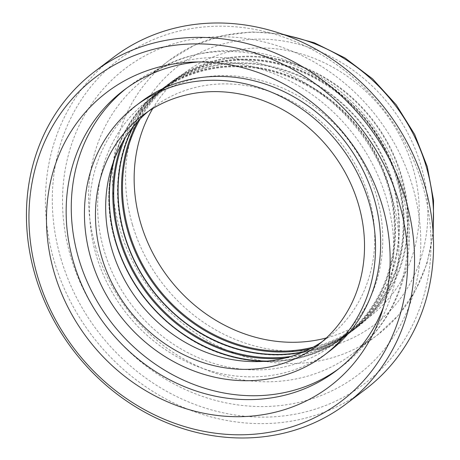 <?xml version="1.0" encoding="UTF-8"?>
<svg xmlns="http://www.w3.org/2000/svg" width="460" height="460" viewBox="0 0 460 460"><rect width="100%" height="100%" fill="white"/><g stroke="black" fill="none" stroke-linecap="round" stroke-linejoin="round"><path stroke-width="0.34" stroke-dasharray="2.3 1.72" d="M152.743 108.566A153.088 136.171 52.9 0 1 184.322 73.065A153.088 136.171 52.9 0 1 385.29 112.953A153.088 136.171 52.9 0 1 369.092 317.199A153.088 136.171 52.9 0 1 326.353 337.956M365.234 389.476A208.391 185.368 52.9 0 1 54.245 261.228A208.391 185.368 52.9 0 1 113.718 57.143M60.921 258.652A203.349 180.878 -127.1 0 0 380.96 369.368A203.349 180.878 -127.1 0 0 283.124 36.938A203.349 180.878 -127.1 0 0 60.921 258.652M140.22 118.847A153.088 136.171 52.9 0 1 172.644 81.903A153.088 136.171 52.9 0 1 373.612 121.796A153.088 136.171 52.9 0 1 357.414 326.042A153.088 136.171 52.9 0 1 313.053 347.214M137.793 121.405A153.887 136.885 52.9 0 1 171.994 81.391A153.887 136.885 52.9 0 1 374.009 121.492A153.887 136.885 52.9 0 1 357.73 326.807A153.887 136.885 52.9 0 1 309.931 348.853M133.601 126.224A153.088 136.171 52.9 0 1 168.262 85.221A153.088 136.171 52.9 0 1 369.23 125.108A153.088 136.171 52.9 0 1 353.033 329.354A153.088 136.171 52.9 0 1 304.152 351.572M125.292 137.678A153.088 136.171 52.9 0 1 163.881 88.533A153.088 136.171 52.9 0 1 364.849 128.426A153.088 136.171 52.9 0 1 348.651 332.672A153.088 136.171 52.9 0 1 290.875 356.46M122.222 142.773A153.887 136.885 52.9 0 1 163.231 88.021A153.887 136.885 52.9 0 1 365.251 128.121A153.887 136.885 52.9 0 1 348.967 333.437A153.887 136.885 52.9 0 1 285.137 358.035M114.436 159.177A153.088 136.171 52.9 0 1 159.505 91.85A153.088 136.171 52.9 0 1 360.467 131.738A153.088 136.171 52.9 0 1 344.27 335.984A153.088 136.171 52.9 0 1 267.237 361.065M104.132 250.614A153.088 136.171 52.9 0 1 147.821 100.688A153.088 136.171 52.9 0 1 348.789 140.582A153.088 136.171 52.9 0 1 332.591 344.827A153.088 136.171 52.9 0 1 104.132 250.614M148.022 111.573A144.469 128.507 52.9 0 1 153.025 107.559A144.469 128.507 52.9 0 1 342.677 145.205A144.469 128.507 52.9 0 1 327.393 337.956A144.469 128.507 52.9 0 1 322.172 341.682M329.417 351.25A156.291 139.023 52.9 0 1 96.174 255.064A156.291 139.023 52.9 0 1 140.777 101.999M126.396 88.308A175.927 156.492 52.9 0 1 128.926 86.342A175.927 156.492 52.9 0 1 359.881 132.187A175.927 156.492 52.9 0 1 341.268 366.907A175.927 156.492 52.9 0 1 338.692 368.811M198.133 61.968A175.927 156.492 52.9 0 1 204.499 61.548A175.927 156.492 52.9 0 1 385.658 300.915A175.927 156.492 52.9 0 1 383.525 306.923M432.963 230.328A172.322 153.283 52.9 0 1 377.05 335.3A172.322 153.283 52.9 0 1 119.887 229.252A172.322 153.283 52.9 0 1 169.067 60.49A172.322 153.283 52.9 0 1 285.28 35.196M132.44 224.664A162.305 144.371 -127.1 0 0 387.889 313.036A162.305 144.371 -127.1 0 0 309.798 47.696A162.305 144.371 -127.1 0 0 132.44 224.664M95.795 247.48A172.322 153.283 52.9 0 1 144.975 78.723A172.322 153.283 52.9 0 1 371.191 123.625A172.322 153.283 52.9 0 1 352.964 353.533A172.322 153.283 52.9 0 1 95.795 247.48M70.685 256.651A192.361 171.108 52.9 0 1 280.882 46.914A192.361 171.108 52.9 0 1 373.434 361.387A192.361 171.108 52.9 0 1 70.685 256.651M124.114 235.094A153.887 136.885 52.9 0 1 168.032 84.387A153.887 136.885 52.9 0 1 370.053 124.487A153.887 136.885 52.9 0 1 353.769 329.803A153.887 136.885 52.9 0 1 124.114 235.094M124.165 235.158A153.686 136.706 52.9 0 1 292.106 67.585A153.686 136.706 52.9 0 1 366.051 318.832A153.686 136.706 52.9 0 1 124.165 235.158M115.356 241.73A153.887 136.885 52.9 0 1 159.275 91.017A153.887 136.885 52.9 0 1 361.29 131.117A153.887 136.885 52.9 0 1 345.011 336.433A153.887 136.885 52.9 0 1 115.356 241.73M115.408 241.787A153.686 136.706 52.9 0 1 283.343 74.215A153.686 136.706 52.9 0 1 357.293 325.461A153.686 136.706 52.9 0 1 115.408 241.787M433.199 233.887L426.949 263.649L415.207 291.123L398.377 315.301L377.05 335.3L352.964 353.533C386.567 327.261 404.875 290.984 407.888 244.703C409.354 206.31 399.038 169.947 376.941 135.602C325.197 52.526 209.771 25.794 144.975 78.723L169.067 60.49L194.108 45.402L221.95 35.771L251.574 31.93L281.917 34M357.414 326.042L369.092 317.199M172.644 81.903L184.322 73.065M171.994 81.391L168.032 84.387C124.758 116.213 106.662 178.319 124.085 235.135C136.097 274.097 158.913 305.187 192.539 328.411C243.024 363.228 310.19 363.808 353.769 329.803L357.73 326.807M348.651 332.672L353.033 329.354M163.881 88.533L168.262 85.221M163.231 88.021L159.275 91.017C116.001 122.843 97.905 184.949 115.328 241.764C127.334 280.726 150.15 311.817 183.776 335.041C234.266 369.857 301.426 370.438 345.011 336.433L348.967 333.437M332.591 344.827L344.27 335.984M147.821 100.688L159.505 91.85M317.17 345.69L327.393 337.956M142.801 115.293L153.025 107.559M336.156 370.777L341.268 366.907M123.815 90.212L128.926 86.342M204.499 61.548L191.573 62.134M385.658 300.915L381.581 313.191"/><path stroke-width="0.69" d="M326.353 337.956A153.088 136.171 52.9 0 1 140.633 222.985A153.088 136.171 52.9 0 1 152.743 108.566M94.737 71.507L113.718 57.143A208.391 185.368 52.9 0 1 387.285 111.446A208.391 185.368 52.9 0 1 365.234 389.476L346.253 403.84A208.391 185.368 -127.1 0 0 368.305 125.81A208.391 185.368 -127.1 0 0 94.737 71.507A208.391 185.368 -127.1 0 0 35.265 275.592A208.391 185.368 -127.1 0 0 346.253 403.84M37.559 276.333A203.349 180.878 52.9 0 1 259.762 54.619A203.349 180.878 52.9 0 1 357.598 387.05A203.349 180.878 52.9 0 1 37.559 276.333M54.291 272.906A184.517 164.134 52.9 0 1 191.573 62.134A184.517 164.134 52.9 0 1 381.581 313.191A184.517 164.134 52.9 0 1 217.091 415.432A184.517 164.134 52.9 0 1 54.291 272.906M313.053 347.214A153.088 136.171 52.9 0 1 128.955 231.828A153.088 136.171 52.9 0 1 140.22 118.847M309.931 348.853A153.887 136.885 52.9 0 1 128.076 232.099A153.887 136.885 52.9 0 1 137.793 121.405M304.152 351.572A153.088 136.171 52.9 0 1 124.574 235.14A153.088 136.171 52.9 0 1 133.601 126.224M290.875 356.46A153.088 136.171 52.9 0 1 120.192 238.458A153.088 136.171 52.9 0 1 125.292 137.678M285.137 358.035A153.887 136.885 52.9 0 1 119.312 238.728A153.887 136.885 52.9 0 1 122.222 142.773M267.237 361.065A153.088 136.171 52.9 0 1 115.811 241.77A153.088 136.171 52.9 0 1 114.436 159.177M322.172 341.682A144.469 128.507 52.9 0 1 111.791 249.044A144.469 128.507 52.9 0 1 148.022 111.573M101.574 256.778A144.469 128.507 52.9 0 1 142.801 115.293A144.469 128.507 52.9 0 1 332.459 152.939A144.469 128.507 52.9 0 1 317.17 345.69A144.469 128.507 52.9 0 1 101.574 256.778M91.063 258.934A156.291 139.023 52.9 0 1 135.665 105.869A156.291 139.023 52.9 0 1 340.843 146.596A156.291 139.023 52.9 0 1 324.306 355.114A156.291 139.023 52.9 0 1 91.063 258.934M135.665 105.869L140.777 101.999A156.291 139.023 52.9 0 1 345.954 142.726A156.291 139.023 52.9 0 1 329.417 351.25L324.306 355.114M338.692 368.811A175.927 156.492 52.9 0 1 78.718 258.635A175.927 156.492 52.9 0 1 126.396 88.308M383.525 306.923A175.927 156.492 52.9 0 1 336.156 370.777A175.927 156.492 52.9 0 1 73.606 262.505A175.927 156.492 52.9 0 1 123.815 90.212A175.927 156.492 52.9 0 1 198.133 61.968M285.28 35.196A172.322 153.283 52.9 0 1 432.963 230.328M281.917 34L314.306 42.768L344.954 57.937L372.617 78.879L396.163 104.725L414.638 134.406L427.282 166.715L433.561 200.336L433.199 233.887"/></g></svg>
